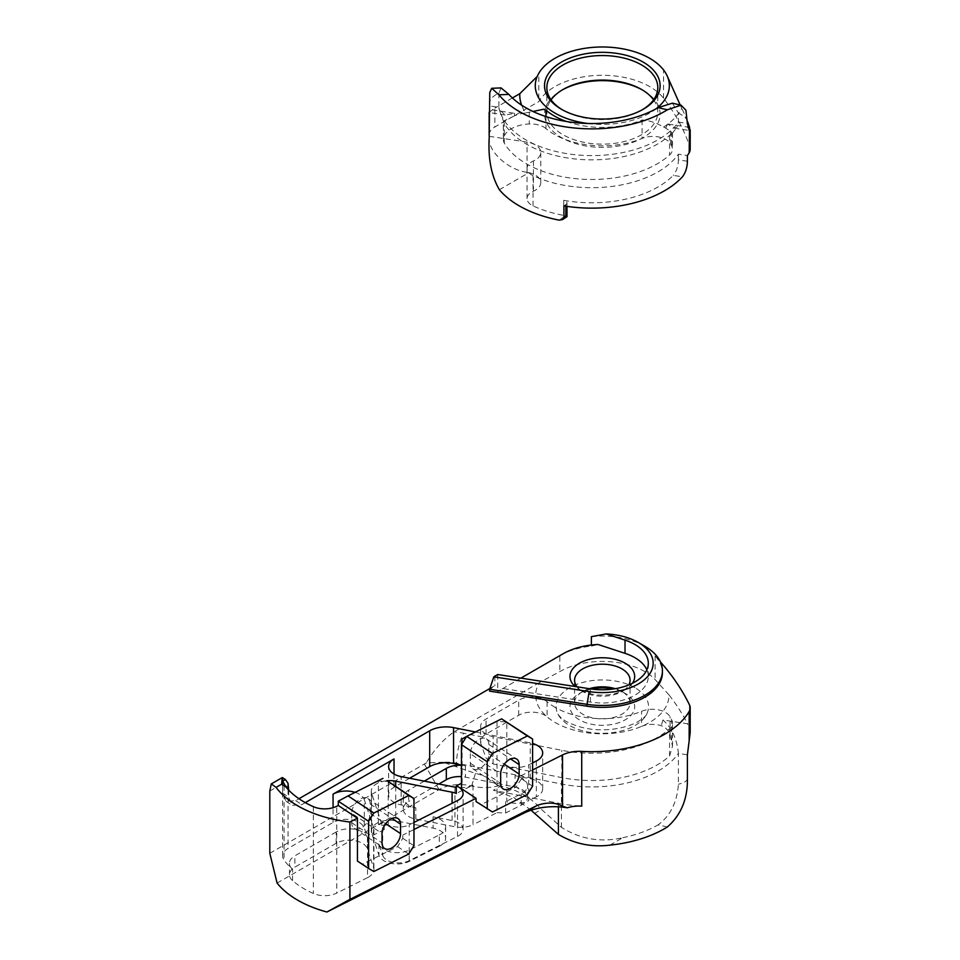 <?xml version="1.0" encoding="UTF-8"?>
<svg xmlns="http://www.w3.org/2000/svg" width="960" height="960" viewBox="0 0 960 960"><rect width="100%" height="100%" fill="white"/><g stroke="black" fill="none" stroke-linecap="round" stroke-linejoin="round"><path stroke-width="0.72" stroke-dasharray="4.8 3.6" d="M409.608 778.26L394.032 787.248A18.492 10.68 0 0 0 388.608 794.808A18.492 10.68 0 0 0 394.032 802.356A18.492 10.68 0 0 0 401.16 804.912L415.812 807.78A18.492 10.68 180 0 1 403.26 797.676A18.492 10.68 180 0 1 408.672 790.116L408.672 801.444A18.492 10.68 0 0 0 403.26 808.992A18.492 10.68 0 0 0 415.812 819.108L454.932 826.764A18.492 10.68 0 0 0 472.992 824.712L472.992 785.076L456.3 793.452M373.572 867.588L373.572 827.952A18.492 10.68 180 0 1 373.896 829.944A18.492 10.68 180 0 1 368.484 837.492A18.492 10.68 180 0 1 367.536 838.008L367.536 877.632A18.492 10.68 0 0 0 368.484 877.128A18.492 10.68 0 0 0 373.896 869.58A18.492 10.68 0 0 0 373.572 867.588L367.428 848.856A18.492 10.68 0 0 0 362.34 843.3A18.492 10.68 0 0 0 336.18 843.3L294.876 867.144A18.492 10.68 0 0 0 289.464 874.692A18.492 10.68 0 0 0 292.548 880.608A93.384 53.916 0 0 0 304.284 888.876A93.384 53.916 0 0 0 313.356 893.484A18.492 10.68 0 0 0 336.768 893.076L336.768 806.256M336.18 843.3L336.18 831.972A18.492 10.68 180 0 1 362.34 831.972A18.492 10.68 180 0 1 367.428 837.54L364.296 828.012A18.492 10.68 0 0 0 351.576 819.804A18.492 10.68 0 0 0 333.06 822.456L288.06 848.436A18.492 10.68 0 0 0 282.636 855.984A18.492 10.68 0 0 0 284.052 860.076L284.052 784.62M439.284 846.288A18.492 10.68 0 0 0 445.644 838.236A18.492 10.68 0 0 0 440.22 830.688A18.492 10.68 0 0 0 433.08 828.12L395.712 820.812A18.492 10.68 0 0 0 371.28 830.916A18.492 10.68 0 0 0 371.604 832.908L378.948 855.288A18.492 10.68 180 0 0 391.056 863.388A18.492 10.68 180 0 0 409.248 861.36L439.284 846.288L439.284 834.972L409.248 850.044A18.492 10.68 180 0 1 391.056 852.072A18.492 10.68 180 0 1 378.948 843.972L382.692 855.36L382.692 827.052A16.176 9.336 180 0 0 384.228 829.62L384.228 822.072L378.396 825L388.188 825.396L402.792 835.104L402.792 838.308L397.56 846.6L362.664 864.108L357.432 861.072M382.692 855.36A16.176 9.336 180 0 0 387.144 860.232A16.176 9.336 180 0 0 409.2 860.676L457.524 836.424A16.176 9.336 180 0 0 463.092 829.368A16.176 9.336 180 0 0 452.1 820.524L433.08 816.804A18.492 10.68 180 0 1 440.22 819.36A18.492 10.68 180 0 1 445.644 826.908A18.492 10.68 180 0 1 439.284 834.972M668.964 694.848L655.092 679.524A60.096 34.704 0 0 0 644.82 671.592A60.096 34.704 0 0 0 559.824 671.592L539.448 682.536A66.648 38.472 0 0 0 547.092 716.844A66.648 38.472 0 0 0 555.192 722.52A66.648 38.472 0 0 0 641.52 726.42A66.648 38.472 0 0 0 668.964 694.848A406.152 234.492 180 0 1 687.612 723.792L662.904 719.964C671.76 727.692 676.92 738.852 678.396 753.42L687.396 754.812M555.192 707.412A66.648 38.472 180 0 1 547.092 701.748A18.492 10.68 0 0 0 518.7 700.176L486.036 719.028A18.492 10.68 0 0 0 480.624 726.576A18.492 10.68 0 0 0 486.036 734.136A18.492 10.68 0 0 0 493.092 736.68L561.816 750.336A92.34 53.316 0 0 0 669.552 728.76A18.492 10.68 0 0 0 672.492 722.988A18.492 10.68 0 0 0 671.676 719.856L670.08 716.832A18.492 10.68 0 0 0 641.52 711.324A66.648 38.472 180 0 1 555.192 707.412M547.092 701.748L547.092 716.844A18.492 10.68 0 0 0 518.7 715.272L486.036 734.136A18.492 10.68 0 0 0 482.52 736.968L480.624 743.016L486.036 758.076L493.092 763.968L561.816 777.624A92.34 53.316 0 0 0 669.552 756.048L672.492 746.256L670.08 734.832C668.64 730.392 665.628 727.32 661.02 725.616A18.492 10.68 0 0 0 641.52 726.42L641.52 711.324M635.004 687.756A46.236 26.688 0 0 0 578.76 683.664A46.236 26.688 0 0 0 557.94 714.108A46.236 26.688 0 0 0 569.628 725.508A46.236 26.688 0 0 0 646.692 714.108A46.236 26.688 0 0 0 635.004 687.756M577.044 686.808A27.744 16.02 0 0 0 582.708 691.536L579.432 689.64A32.364 18.684 180 0 1 575.052 686.496M615.288 688.704A27.744 16.02 180 0 1 621.936 691.536A27.744 16.02 180 0 1 630.06 702.852A27.744 16.02 180 0 1 612.936 717.648A27.744 16.02 180 0 1 582.708 714.18A27.744 16.02 180 0 1 574.584 702.852A27.744 16.02 180 0 1 582.708 691.536L582.708 691.536A27.744 16.02 180 0 1 589.332 688.704M632.412 683.304A32.364 18.684 180 0 1 625.2 689.64A32.364 18.684 180 0 1 579.432 689.64L582.708 691.536A27.744 16.02 0 0 0 621.936 691.536L625.2 693.42A32.364 18.684 0 0 0 613.176 689.028M591.468 689.028A32.364 18.684 0 0 0 579.432 693.42A32.364 18.684 0 0 0 579.432 719.844A32.364 18.684 0 0 0 625.2 719.844A32.364 18.684 0 0 0 625.2 693.42L621.936 691.536A27.744 16.02 0 0 0 628.824 684.924M591.384 636.648A60.096 34.704 180 0 1 644.82 646.236M646.872 669.828A45.996 26.556 180 0 1 648.312 676.428A45.996 26.556 180 0 1 590.412 702.084L502.884 688.548L497.724 691.524L559.824 655.668A60.096 34.704 180 0 1 591.384 646.092L591.384 645.036M413.964 822.42L409.2 824.808A16.176 9.336 180 0 1 387.144 824.364A16.176 9.336 180 0 1 384.228 822.072M277.092 883.08L439.092 789.552A29.364 16.956 180 0 1 471.66 786.012A32.364 18.684 0 0 0 498.816 785.7C492 779.46 484.212 775.356 475.428 773.4L443.112 762.204A32.364 18.684 180 0 1 456.576 763.152L561.432 783.996A93.504 53.988 0 0 0 678.396 753.42L678.396 784.236C677.112 802.308 670.332 815.844 658.092 824.856L667.368 826.98M609.876 845.148L622.788 837.696C601.032 842.724 580.584 839.28 561.432 827.364L541.464 809.4C530.832 797.436 517.224 789.66 500.676 786.072L498.816 785.7M558.42 806.808L558.42 803.196L493.404 790.272L500.676 786.072M558.42 803.196A102.744 59.316 0 0 0 581.724 806.136M532.596 769.956L521.424 775.56L506.808 765.864L506.808 721.884L497.028 721.488L497.028 812.652L472.992 824.712M532.596 786.192L521.424 778.776L521.424 775.56M521.424 778.776L516.192 787.056L527.352 794.484M492.468 811.992L481.296 804.576L516.192 787.056M481.296 804.576L476.064 801.54M413.964 829.5L402.792 835.104M269.808 853.308L426.204 762.96L443.112 762.204M281.664 784.176C282.24 775.704 282.552 775.524 282.612 783.636L282.612 793.068L286.104 801.324L295.716 800.604L298.968 798.72M489.72 688.596L494.844 685.644A19.416 11.208 0 0 0 489.612 691.14M497.724 674.532L497.724 691.524M539.448 682.536L454.008 731.868C443.364 739.332 434.1 749.7 426.204 762.96M461.448 788.628L462.132 782.976L461.448 783.324M305.28 802.632L301.8 804.636L292.188 805.356L288.696 797.112L282.612 793.068M475.44 731.964L530.22 742.86A18.492 10.68 180 0 1 532.596 743.436M532.596 762.888L528.684 764.844A18.492 10.68 180 0 1 506.808 765.864L506.808 801.72A18.492 10.68 0 0 0 528.684 800.7L528.684 764.844M660.42 661.896A406.152 234.492 0 0 0 655.092 656.052A60.096 34.704 180 0 1 662.412 672.66M292.548 880.608L292.548 869.28A93.384 53.916 180 0 1 284.052 860.076M622.788 837.696A93.504 53.988 0 0 0 658.092 824.856M462.132 782.976L462.132 738.996L501.576 718.848M470.34 753.756L470.34 763.2A12.252 7.548 123.6 0 0 472.8 768.756A12.252 7.548 123.6 0 0 482.964 766.176A12.252 7.548 123.6 0 0 488.832 753.912L488.832 744.48A12.252 7.548 123.6 0 0 486.36 738.912A12.252 7.548 123.6 0 0 476.208 741.504A12.252 7.548 123.6 0 0 470.34 753.756L500.664 773.904M397.56 846.6L408.732 854.016M373.836 871.524L362.664 864.108M413.964 845.724L402.792 838.308M388.188 825.396L388.188 781.416L378.396 781.032L378.396 825M384.228 829.62L367.536 838.008M367.536 877.632L336.768 893.076M338.28 801.168L382.944 778.38M351.708 813.3L351.708 822.732A12.252 7.548 123.6 0 0 354.18 828.3A12.252 7.548 123.6 0 0 364.332 825.708A12.252 7.548 123.6 0 0 370.2 813.456L370.2 804.012A12.252 7.548 123.6 0 0 367.728 798.456A12.252 7.548 123.6 0 0 357.576 801.036A12.252 7.548 123.6 0 0 351.708 813.3L382.044 833.436M687.396 778.404C687.384 780.84 684.384 782.784 678.396 784.236M690.192 732.732L687.612 723.792M591.384 646.092L598.056 644.496M520.932 678.12L502.884 688.548M559.824 655.668L563.088 653.784L559.824 655.668L559.824 671.592M531.072 810.216L513.78 797.544L493.404 790.272M288.696 790.128L288.696 797.112M371.604 832.908L371.604 793.272L382.692 827.052M438.9 783.996L408.672 801.444M424.26 781.128L408.672 790.116M461.448 765.324A18.492 10.68 180 0 1 465.42 765.84L461.448 765.048M497.028 812.652L505.62 813L521.184 805.188A18.492 10.68 0 0 0 527.544 797.124A18.492 10.68 0 0 0 515.076 787.032L465.42 777.156A18.492 10.68 0 0 0 461.448 776.64M536.328 761.016L536.328 796.872A18.492 10.68 0 0 0 542.688 788.808A18.492 10.68 0 0 0 530.22 778.716L515.076 775.704A18.492 10.68 180 0 1 527.544 785.808A18.492 10.68 180 0 1 521.184 793.86L505.62 801.672L506.808 801.72M505.62 813L505.62 801.672M373.572 827.952L364.296 799.704L364.296 828.012M336.18 831.972L294.876 855.816L294.876 867.144M292.548 869.28A18.492 10.68 180 0 1 289.464 863.376A18.492 10.68 180 0 1 294.876 855.816M536.328 796.872L528.684 800.7M371.604 793.272A18.492 10.68 180 0 1 371.28 791.28A18.492 10.68 180 0 1 386.988 780.732M472.992 785.076A18.492 10.68 180 0 1 456.3 787.368M355.104 792.36A18.492 10.68 180 0 1 364.296 799.704M562.284 89.94A57.792 33.36 0 0 0 561.456 90.408A57.792 33.36 0 0 0 561.456 137.592A57.792 33.36 0 0 0 643.176 137.592A57.792 33.36 0 0 0 643.176 90.408L641.544 89.46L643.176 90.408A57.792 33.36 0 0 0 642.348 89.94M653.568 99.84A55.476 32.028 180 0 1 657.792 112.116A55.476 32.028 180 0 1 623.544 141.708A55.476 32.028 180 0 1 563.088 134.76A55.476 32.028 180 0 1 546.84 112.116A55.476 32.028 180 0 1 551.076 99.84M562.284 109.752A55.476 32.028 0 0 0 563.088 110.22L561.456 109.284L563.088 110.22A55.476 32.028 0 0 0 641.544 110.22A55.476 32.028 0 0 0 642.348 109.752M543.732 127.056A18.492 10.68 180 0 1 545.952 128.604A68.196 39.372 0 0 0 642.084 138.432A18.492 10.68 180 0 1 665.952 139.548A18.492 10.68 180 0 1 670.56 143.976L671.676 146.1A18.492 10.68 0 0 1 672.492 149.232A18.492 10.68 0 0 1 669.552 155.004A92.34 53.316 180 0 1 580.44 179.076A92.34 53.316 180 0 1 504.3 143.088A18.492 10.68 180 0 1 503.352 139.704A18.492 10.68 180 0 1 503.4 138.9A28.056 16.2 0 0 1 529.272 123.96A18.492 10.68 180 0 1 543.732 127.056M566.424 121.488A68.196 39.372 0 0 0 642.084 120C648.96 120.312 656.124 122.676 663.564 127.068A18.492 10.68 0 0 1 665.712 128.1L671.676 132.18L671.676 146.1M489.228 136.296L527.052 142.152A18.492 10.68 180 0 1 540.768 152.46A18.492 10.68 180 0 1 533.448 160.968A16.176 9.336 0 0 0 527.052 168.408A16.176 9.336 0 0 0 531.78 175.02A16.176 9.336 0 0 0 533.052 175.68A93.504 53.988 0 0 0 678.396 154.176L687.396 155.568M499.356 189.708L528.852 172.68A18.492 10.68 0 0 1 540.768 182.664A18.492 10.68 0 0 1 533.448 191.172A16.176 9.336 0 0 0 527.052 198.612A16.176 9.336 0 0 0 531.78 205.212A16.176 9.336 0 0 0 533.052 205.872A93.504 53.988 0 0 0 563.76 215.4A4.62 2.664 180 0 1 565.404 215.928L559.08 220.128M690.192 149.196A19.416 11.208 0 0 0 689.868 147.156A376.644 217.452 0 0 0 663.552 98.244A67.032 38.7 0 0 0 649.716 86.628A67.032 38.7 0 0 0 538.824 101.58L494.844 126.984L494.844 108.108A19.416 11.208 0 0 0 492.336 109.884L489.156 112.332M536.784 77.532L538.824 73.272L538.824 101.58M663.552 98.244L663.552 69.936L667.848 77.532M680.16 104.964L681.696 108.192A82.536 47.652 180 0 1 667.956 124.02L687.672 127.068M665.712 128.1A77.316 44.64 0 0 0 667.392 124.44L667.956 124.02M587.856 123.48A67.032 38.7 0 0 0 656.148 108.756M492.336 109.884L514.596 113.328L505.128 115.032L499.068 109.224L504.3 123.456A92.34 53.316 180 0 0 526.572 144.24A92.34 53.316 180 0 0 669.552 135.372L672.36 133.212L671.676 132.18M672.36 103.188L678.396 112.98L678.396 122.088L677.328 126.888L674.292 128.16L667.692 124.068M489.228 137.436C487.632 151.152 507.936 169.86 527.052 172.32L527.052 142.152M528.852 172.68L527.052 172.32M501.048 87.912L498.9 93.144C492.6 96.096 489.432 99.72 489.396 104.004M498.9 93.144L498.9 107.364L489.396 105.888M512.388 97.968L494.844 108.108M514.596 113.328A77.316 44.64 0 0 0 514.572 115.824A28.056 16.2 180 0 1 525.744 112.92A82.536 47.652 180 0 1 521.628 105.18M499.068 109.224L498.9 107.364A93.504 53.988 180 0 0 525.756 139.8A93.504 53.988 180 0 0 678.396 122.088L687.396 123.48M514.572 115.824L503.4 121.176L503.4 138.9M504.3 143.088L504.3 123.456L503.352 121.416L503.352 139.704M525.744 112.92L532.968 111.468M565.86 206.208L565.86 204.6A4.62 2.664 0 0 0 566.988 202.848A4.62 2.664 0 0 0 563.76 200.304A93.504 53.988 0 0 0 673.26 175.392L682.464 176.808M565.86 204.6L563.904 205.896M687.396 121.248A376.644 217.452 0 0 0 681.696 108.192M489.156 134.628A19.416 11.208 180 0 1 494.844 126.984M687.396 121.596C687.384 119.148 684.384 116.28 678.396 112.98M687.396 161.232L678.396 159.84C678.264 166.044 676.56 171.228 673.26 175.392M678.396 159.84L678.396 154.176M505.128 115.032L489.156 112.5M565.86 215.916C567.468 216.876 567.312 216.876 565.404 215.928M401.16 804.912L401.16 776.604M367.428 837.54L367.428 848.856M493.092 763.968L493.092 736.68M590.412 688.872L590.412 702.084M313.356 806.664L313.356 893.484M409.2 860.676L409.2 824.808M269.808 791.028L282.612 783.636L288.696 787.668M494.844 676.2L494.844 685.644M456.576 766.908L456.576 763.152A21.96 5.832 101.2 0 1 463.728 733.236A54.324 31.356 0 0 0 454.008 731.868M561.432 827.364L561.432 783.996A21.96 5.832 101.2 0 1 561.816 777.624L561.816 750.336M457.524 836.424L457.524 800.556M452.1 820.524L452.1 803.28M295.716 800.604L301.8 804.636M662.904 719.964A71.544 41.304 180 0 1 661.02 725.616M482.52 736.968L463.728 733.236M470.34 763.2L500.664 783.336M488.832 753.912L504.264 764.172M488.832 744.48L510.6 758.94M351.708 822.732L382.044 842.88M370.2 813.456L385.644 823.704M370.2 804.012L391.98 818.472M689.46 704.832L689.46 728.088M655.092 656.052L655.092 679.524M534.192 813.6L541.464 809.4M518.7 715.272L518.7 700.176M486.036 734.136L486.036 719.028M671.676 740.124L671.676 719.856M670.08 734.832L670.08 716.832M669.552 756.048L669.552 728.76M333.06 822.456L333.06 807.708M394.032 774.036L394.032 787.248M288.06 789.456L288.06 848.436M409.248 850.044L409.248 861.36M378.948 843.972L378.948 855.288M433.08 816.804L433.08 828.12M395.712 786.42L395.712 820.812M465.42 765.84L465.42 777.156M515.076 787.032L515.076 775.704M530.22 778.716L530.22 742.86M521.184 805.188L521.184 793.86M454.932 787.128L454.932 826.764M415.812 819.108L415.812 807.78M439.092 789.552L424.38 764.064M471.66 786.012L475.428 773.4M545.952 116.568L545.952 128.604M670.56 131.28L670.56 143.976M533.052 205.872L533.052 175.68M667.392 124.44A82.536 47.652 180 0 1 663.564 127.068M533.448 191.172L533.448 160.968M689.868 147.156L689.868 128.232M563.76 200.304L563.76 215.4M669.552 135.372L669.552 155.004M529.272 112.332L529.272 123.96M642.084 120L642.084 138.432M445.644 826.908L445.644 838.236M646.692 714.108C646.26 715.86 643.08 718.548 637.152 722.148C625.86 728.004 611.412 729.972 602.34 729.756C590.028 730.068 577.968 727.296 566.172 721.428C562.56 719.412 559.812 716.976 557.94 714.108M582.708 691.536L579.432 693.42M574.584 680.208L574.584 702.852M648.312 663.228L648.312 676.428M463.092 829.368L463.092 793.512M472.8 768.756L503.136 788.904M486.36 738.912L516.696 759.06M354.18 828.3L384.504 848.436M367.728 798.456L398.064 818.592M630.06 680.208L630.06 702.852M621.936 691.536L625.2 689.64M672.492 746.256L672.492 722.988M480.624 743.016L480.624 726.576M527.544 797.124L527.544 785.808M286.104 801.324L292.188 805.356M282.636 855.984L282.636 781.032M373.896 829.944L373.896 869.58M289.464 874.692L289.464 863.376M371.28 791.28L371.28 830.916M403.26 797.676L403.26 808.992M542.688 788.808L542.688 752.952M388.608 794.808L388.608 766.488M563.088 89.46L561.456 90.408M546.84 87.576L546.84 112.116M672.36 133.212L677.328 126.888M540.768 182.664L540.768 152.46M657.792 87.576L657.792 112.116M527.052 198.612L527.052 168.408M674.292 128.16L689.592 130.524M672.492 132.936L672.492 149.232M566.988 206.376L566.988 202.848M641.544 110.22L643.176 109.284"/><path stroke-width="1.44" d="M456.3 787.368A18.492 10.68 180 0 1 454.932 787.128L401.16 776.604A18.492 10.68 180 0 1 394.032 774.036A18.492 10.68 180 0 1 388.608 766.488A18.492 10.68 180 0 1 394.032 758.94L333.06 794.148A18.492 10.68 180 0 1 355.104 792.36M575.052 686.496A32.364 18.684 180 0 1 582.036 661.872A32.364 18.684 180 0 1 625.2 663.228A32.364 18.684 180 0 1 632.412 683.304M628.824 684.924A27.744 16.02 0 0 0 630.06 680.208A27.744 16.02 0 0 0 621.936 668.88A27.744 16.02 0 0 0 591.708 665.412A27.744 16.02 0 0 0 574.584 680.208A27.744 16.02 0 0 0 577.044 686.808M613.176 689.028A32.364 18.684 0 0 0 591.468 689.028M589.332 688.704A27.744 16.02 180 0 1 615.288 688.704M644.82 646.236L638.28 642.456L644.82 646.236A60.096 34.704 180 0 1 662.412 670.776A60.096 34.704 180 0 1 586.764 704.292L489.612 689.256L493.824 676.836L589.152 691.584A50.856 29.364 0 0 0 646.356 677.904A50.856 29.364 0 0 0 638.28 642.456A50.856 29.364 0 0 0 606.168 633.948L591.384 636.648L591.384 645.036M520.932 678.12L563.088 653.784A55.476 32.028 0 0 1 598.056 644.496L625.02 653.34A45.996 26.556 180 0 1 634.848 657.66A45.996 26.556 180 0 1 646.872 669.828M606.168 633.948L625.02 640.128A45.996 26.556 180 0 1 634.848 644.448A45.996 26.556 180 0 1 648.312 663.228A45.996 26.556 180 0 1 590.412 688.872L497.724 674.532L494.844 676.2A19.416 11.208 0 0 0 493.824 676.836M285.912 786.996L281.664 784.176L276.084 787.404L271.284 783.912L282.36 777.54L285.492 779.616L282.636 781.032L285.912 786.996A93.384 53.916 0 0 0 304.284 802.056A93.384 53.916 0 0 0 313.356 806.664A18.492 10.68 180 0 0 336.768 806.256L338.28 805.5L338.28 801.168L368.604 821.304L368.604 868.488L373.836 871.524L408.732 854.016L413.964 845.724L413.964 798.54L408.732 795.504L373.836 813.024L368.604 821.304M326.916 912L523.716 813.24A46.236 26.688 180 0 1 567.228 807.804L562.524 806.16C555.336 802.38 546.948 802.104 537.36 805.32L349.908 899.388L326.916 912A102.636 59.256 180 0 1 277.092 883.08L269.808 853.308L269.808 791.028L271.284 783.912M562.524 806.16L562.524 754.932A25.428 14.676 180 0 1 581.724 751.404L581.724 806.136A25.428 14.676 0 0 0 567.228 807.804M276.084 787.404A102.636 59.256 0 0 0 349.908 822.012L349.908 899.388M562.524 754.932L532.596 769.956M487.236 761.772L461.448 744.648L461.448 788.628L476.064 798.324L476.064 801.54L492.468 811.992L527.352 794.484L532.596 786.192L532.596 739.008L527.352 735.972L492.468 753.48L487.236 761.772L487.236 808.956M476.064 798.324L413.964 829.5M368.604 868.488L357.432 861.072L357.432 818.232L338.28 805.5M349.908 822.012L357.432 818.232M298.968 798.72L489.72 688.596M461.448 783.324L456.3 785.904A16.176 9.336 180 0 1 463.092 793.512A16.176 9.336 180 0 1 457.524 800.556L413.964 822.42M452.1 803.28L452.1 792.216A16.176 9.336 180 0 1 456.3 793.452L456.3 785.904M409.608 778.26L429.696 766.656L429.696 730.8L305.28 802.632M429.696 730.8A23.112 13.344 180 0 1 453.564 727.62L475.44 731.964M532.596 743.436A18.492 10.68 180 0 1 542.688 752.952A18.492 10.68 180 0 1 536.328 761.016L532.596 762.888M581.724 751.404A102.744 59.316 0 0 0 689.16 711.468A19.416 11.208 0 0 0 690.192 707.868A19.416 11.208 0 0 0 689.46 704.832A406.152 234.492 0 0 0 660.42 661.896M662.412 670.776L662.412 672.66A60.096 34.704 180 0 1 586.764 706.176L489.612 691.14L489.612 689.256M531.072 810.216L558.42 834.42C574.32 843.828 591.468 847.416 609.876 845.148A102.744 59.316 0 0 0 667.368 826.98C681.108 814.944 687.78 798.744 687.396 778.404L687.396 754.812L690.192 732.732L690.192 707.868M527.352 735.972L501.576 718.848L532.596 739.008M501.576 718.848L466.692 736.356L492.468 753.48M500.664 783.336A12.252 7.548 123.6 0 0 503.136 788.904A12.252 7.548 123.6 0 0 513.288 786.312A12.252 7.548 123.6 0 0 519.156 774.06L519.156 764.628A12.252 7.548 123.6 0 0 516.696 759.06A12.252 7.548 123.6 0 0 506.532 761.652A12.252 7.548 123.6 0 0 500.664 773.904L500.664 783.336M408.732 795.504L388.188 781.416L413.964 798.54M382.944 778.38L348.06 795.9L373.836 813.024M382.044 842.88A12.252 7.548 123.6 0 0 384.504 848.436A12.252 7.548 123.6 0 0 394.656 845.856A12.252 7.548 123.6 0 0 400.536 833.592L400.536 824.16A12.252 7.548 123.6 0 0 398.064 818.592A12.252 7.548 123.6 0 0 387.912 821.184A12.252 7.548 123.6 0 0 382.044 833.436L382.044 842.88M285.492 779.616L288.06 783.396L288.696 790.128M452.1 792.216L395.712 781.176L395.712 786.42M461.448 776.64A18.492 10.68 0 0 0 446.328 779.712L438.9 783.996M446.328 779.712L446.328 768.384L424.26 781.128M461.448 765.048L453.564 763.476L453.564 727.62M429.696 766.656A23.112 13.344 180 0 1 453.564 763.476M446.328 768.384A18.492 10.68 180 0 1 461.448 765.324M386.988 780.732A18.492 10.68 180 0 1 395.712 781.176M348.06 795.9L338.28 801.168M466.692 736.356L462.132 738.996L461.448 744.648L466.692 736.356M281.664 784.176C282.24 775.704 282.552 775.524 282.612 783.636M551.076 99.84A55.476 32.028 180 0 1 563.088 89.46A55.476 32.028 180 0 1 641.544 89.46L641.544 89.46A55.476 32.028 180 0 1 653.568 99.84M642.348 89.94A57.792 33.36 0 0 0 562.284 89.94M561.456 109.284L561.456 109.284A57.792 33.36 180 0 1 561.456 62.1A57.792 33.36 180 0 1 643.176 62.1A57.792 33.36 180 0 1 643.176 109.284A57.792 33.36 180 0 1 561.456 109.284M642.348 109.752A55.476 32.028 0 0 0 657.792 87.576A55.476 32.028 0 0 0 641.544 64.932A55.476 32.028 0 0 0 581.088 57.984A55.476 32.028 0 0 0 546.84 87.576A55.476 32.028 0 0 0 562.284 109.752M532.968 111.468L543.732 109.236L545.952 110.172A68.196 39.372 0 0 0 554.1 115.86A68.196 39.372 0 0 0 566.424 121.488M656.148 108.756A67.032 38.7 0 0 0 667.848 77.532A67.032 38.7 0 0 0 663.552 69.936A67.032 38.7 0 0 0 649.716 58.32A67.032 38.7 0 0 0 538.824 73.272A67.032 38.7 0 0 0 536.784 77.532A67.032 38.7 0 0 0 554.916 113.052A67.032 38.7 0 0 0 587.856 123.48M667.44 76.5L680.16 104.964M499.356 189.708A102.744 59.316 0 0 0 519.228 205.86A102.744 59.316 0 0 0 559.08 220.128L562.596 219.564L563.904 217.224L563.904 205.896A102.744 59.316 0 0 0 682.464 176.808C685.608 172.632 687.252 167.448 687.396 161.232L687.396 155.568A102.744 59.316 0 0 0 689.16 152.808A19.416 11.208 0 0 0 690.192 149.196L690.192 129.732L689.16 130.332L687.396 123.48L685.908 110.22L681.048 105.168L667.368 109.788A102.744 59.316 0 0 1 519.228 111.492A102.744 59.316 0 0 1 498.924 94.824L491.7 88.296L489.78 92.496L489.156 135.18A102.744 59.316 0 0 0 489.228 136.296L489.228 137.436C487.956 158.436 491.328 175.86 499.356 189.708M681.048 105.168L672.36 103.188L658.092 107.664A93.504 53.988 180 0 1 508.884 94.404L501.048 87.912L491.7 88.296M521.628 105.18A82.536 47.652 180 0 1 519.816 93.684L512.388 97.968M519.816 93.684L537.06 76.596M687.672 127.068L689.568 127.356A376.644 217.452 0 0 0 687.396 121.248M689.568 127.356L689.16 152.808M563.904 217.224L565.86 215.916C567.468 216.876 567.312 216.876 565.404 215.928M566.988 206.376L566.988 216.648L562.596 219.564M558.42 834.42L558.42 806.808M689.16 711.468L689.16 740.592M504.264 764.172L519.156 774.06M510.6 758.94L519.156 764.628M385.644 823.704L400.536 833.592M391.98 818.472L400.536 824.16M589.152 691.584L586.764 706.176M625.02 640.128L625.02 653.34M333.06 807.708L333.06 794.148M394.032 758.94L394.032 774.036M288.06 783.396L288.06 789.456M537.36 805.32L523.716 813.24M545.952 110.172L545.952 116.568M658.092 107.664L667.368 109.788M508.884 94.404L498.924 94.824M565.86 215.916L565.86 206.208M489.156 134.904L489.156 112.428"/></g></svg>
